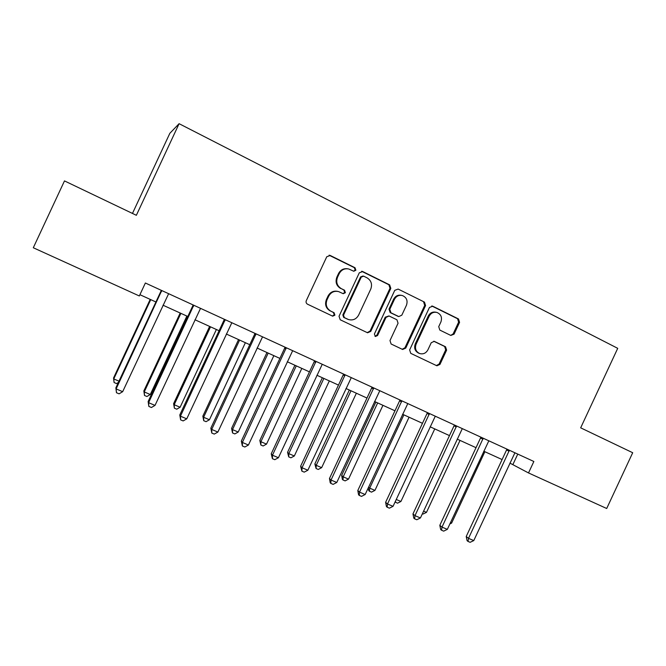 <?xml version="1.0" encoding="UTF-8"?>
<svg xmlns="http://www.w3.org/2000/svg" width="666" height="666" viewBox="0 0 666 666"><rect width="100%" height="100%" fill="white"/><g stroke="black" fill="none" stroke-linecap="round" stroke-linejoin="round"><path stroke-width="1" d="M355.869 270.238L355.036 267.749L330.253 255.478L326.765 256.751L306.302 300.641C305.752 302.189 306.16 303.371 307.534 304.204L332.667 316.167L334.915 315.176L334.074 312.704L330.869 311.18C326.548 308.541 325.258 304.762 326.998 299.842L328.696 296.204C330.96 292.174 334.274 290.642 338.644 291.608L343.223 293.706L345.396 292.707L344.555 290.226L341.358 288.669C337.063 286.005 335.781 282.209 337.512 277.281L339.21 273.643C341.375 269.747 344.58 268.198 348.809 269.006L353.779 271.253L355.869 270.238M353.621 271.195L355.161 270.13L354.329 267.649L329.071 255.211M332.342 316.017L334.257 314.96L333.416 312.496L330.869 311.18M342.99 293.614L344.705 292.541L343.872 290.068L341.358 288.669M450.815 335.439L454.07 334.157L459.573 322.361L458.499 318.956L432.742 306.21L429.437 307.476L409.64 349.941L410.755 353.355L436.896 365.792L439.968 364.41L446.611 350.158L445.529 346.77L434.24 341.333L431.227 342.732L427.913 349.833C425.99 353.23 423.243 354.47 419.672 353.546C415.842 351.615 414.66 348.493 416.125 344.172L429.145 316.25C430.952 313.003 433.558 311.746 436.979 312.462C441.075 314.302 442.374 317.482 440.884 322.011L438.728 326.648L439.818 330.07L450.815 335.439M580.669 427.83L632.7 452.722L606.701 508.499L528.513 472.943L533.857 461.488L145.371 283.008L139.327 295.97L33.3 247.752L64.485 180.911L136.364 215.301L179.096 123.685L617.723 348.335L580.669 427.83M390.809 288.386L389.66 284.882L362.72 271.545L359.29 272.819L339.027 316.258L340.226 319.772L367.59 332.792L370.754 331.393L390.809 288.386L390.018 288.236L388.869 284.74L361.621 271.287M398.126 289.069L424.467 302.106L425.574 305.569L405.752 348.085L402.63 349.475L391.125 344.006L389.985 340.567L398.06 323.235L396.928 319.772L389.077 315.992L386.022 317.407L377.572 335.522L375.366 336.497L374.4 334.007L394.763 290.343L398.126 289.069L424.467 302.106M179.096 123.685L169.838 133.317L132.467 213.436M509.89 463.103L528.513 472.943M139.918 294.697L155.919 301.981M163.004 305.203L187.804 316.492M194.963 319.755L219.072 330.727M226.315 334.024L249.767 344.697M257.076 348.027L279.887 358.408M287.262 361.763L309.449 371.869M316.891 375.249L338.478 385.081M345.979 388.494L366.983 398.052M374.533 401.49L394.971 410.797M402.58 414.26L422.46 423.31M430.128 426.798L449.475 435.606M457.184 439.11L476.015 447.685M483.766 451.215L502.097 459.557M517.765 454.095L512.928 464.485M347.569 268.773C343.556 268.265 340.542 269.847 338.544 273.526L339.21 273.643M340.684 288.52C336.397 285.864 335.115 282.076 336.846 277.156L338.544 273.526M337.837 291.408C333.524 290.526 330.269 292.066 328.047 296.029L328.696 296.204M330.219 310.964C325.915 308.341 324.625 304.57 326.357 299.658L328.047 296.029M367.207 332.625L370.013 331.127L390.018 288.236M363.678 276.174L361.28 277.064L343.514 315.151L344.347 317.615L348.526 319.555C352.955 320.662 356.327 319.164 358.658 315.051L370.754 289.119C372.485 284.249 371.237 280.478 367.008 277.814L363.678 276.174M363.02 275.999L360.556 276.939L361.28 277.064M348.526 319.555L343.673 317.391L342.84 314.935L360.556 276.939M402.172 349.267L404.928 347.785L424.708 305.378L423.601 301.923M388.911 315.942L385.248 317.183L376.823 335.248L377.572 335.522M375 336.313L376.823 335.248M406.451 305.244C407.958 300.624 406.593 297.386 402.356 295.529C398.892 294.822 396.253 296.095 394.439 299.35L389.801 309.299L390.942 312.779L398.801 316.575L401.831 315.16L406.451 305.244M401.49 295.346C398.043 294.672 395.429 295.945 393.639 299.167L394.439 299.35M398.168 316.4L390.159 312.57L389.011 309.099L393.639 299.167M436.297 312.296L436.088 312.254C432.675 311.538 430.07 312.795 428.263 316.025L429.145 316.25M419.672 353.546L418.822 353.23C414.993 351.307 413.819 348.193 415.276 343.889L428.263 316.025M436.363 365.551L439.069 364.077L445.696 349.858L444.613 346.478L433.757 341.233M450.732 335.398L453.138 333.899L458.624 322.128L457.559 318.731L431.759 305.969M150.208 299.384L113.545 377.997L113.761 378.929L118.989 381.16M150.749 299.625L113.761 378.929L114.094 382.525L113.545 377.997M118.381 382.467L116.542 383.574L114.094 382.525M161.48 291.658L160.931 291.242L115.867 387.853L116.117 388.911L161.738 290.526M122.669 391.683L119.081 393.831L116.467 392.724L116.117 388.911L122.669 391.683L168.631 293.698M160.931 291.242L161.18 290.268M116.467 392.724L115.867 387.853M180.186 313.028L143.848 390.934L144.247 391.941L150.283 394.513L186.871 316.067M180.902 313.353L144.247 391.941L144.505 395.479L143.848 390.934M150.283 394.513L146.92 396.503L144.505 395.479M209.624 326.423L173.61 403.646L174.192 404.72L180.12 407.242L216.383 329.504M210.523 326.831L174.192 404.72L174.375 408.191L173.61 403.646M180.12 407.242L176.748 409.199L174.375 408.191M238.553 339.593L202.855 416.133L203.613 417.266L209.432 419.755L245.371 342.699M239.61 340.076L203.613 417.266L203.721 420.687L202.855 416.133M209.432 419.755L206.044 421.678L203.721 420.687M193.515 306.36L192.765 305.852L148.135 401.54L148.593 402.68L193.773 305.244M155.011 405.403L151.415 407.509L148.851 406.418L148.593 402.68L155.011 405.403L200.533 308.35M192.765 305.852L193.015 304.895M148.851 406.418L148.135 401.54M224.941 320.787L223.992 320.196L179.787 414.976L180.444 416.183L225.2 319.68M186.746 418.856L183.142 420.929L180.628 419.863L180.444 416.183L186.746 418.856L231.835 322.727M223.992 320.196L224.242 319.239M180.628 419.863L179.787 414.976M255.769 334.94L254.637 334.257L210.847 428.155L211.705 429.437L256.027 333.849M217.882 432.059L214.269 434.09L211.796 433.05L211.705 429.437L217.882 432.059L262.537 336.838M254.637 334.257L254.878 333.316M211.796 433.05L210.847 428.155M266.966 352.53L231.585 428.405L232.509 429.603L238.228 432.043L273.851 355.661M268.19 353.088L232.509 429.603L232.551 432.958L231.585 428.405M238.228 432.043L234.84 433.932L232.551 432.958M286.03 348.834L284.707 348.068L241.325 441.092L242.374 442.449L286.288 347.744M248.435 445.021L244.813 447.011L242.391 445.987L242.374 442.449L248.435 445.021L292.674 350.682M284.707 348.068L284.956 347.136M242.391 445.987L241.325 441.092M294.896 365.243L259.823 440.459L260.905 441.716L266.525 444.114L301.831 368.398M296.27 365.867L260.905 441.716L260.881 445.021L259.823 440.459M266.525 444.114L263.128 445.979L260.881 445.021M322.344 377.739L287.57 452.306L288.803 453.629L294.33 455.985L329.337 380.919M323.867 378.43L288.803 453.629L288.719 456.868L287.57 452.306M294.33 455.985L290.925 457.808L288.719 456.868M349.325 390.018L314.851 463.952L316.233 465.334L321.661 467.649L356.368 393.223M350.999 390.775L316.233 465.334L316.084 468.523L314.851 463.952M321.661 467.649L318.256 469.447L316.084 468.523M375.849 402.089L341.666 475.399L343.19 476.839L348.534 479.112L382.942 405.319M377.664 402.913L343.19 476.839L342.99 479.97L342.374 479.395L341.666 475.399M348.534 479.112L345.121 480.885L342.99 479.97M403.879 414.851L369.697 488.145L374.95 490.384L409.066 417.207M368.589 487.154L369.697 488.145L369.439 491.233L368.773 490.634L368.256 487.87M374.95 490.384L371.536 492.124L369.439 491.233M315.726 362.462L314.227 361.621L271.245 453.787L272.469 455.211L315.984 361.388M278.421 457.733L274.8 459.698L272.419 458.691L272.469 455.211L278.421 457.733L322.252 364.269M314.227 361.621L314.477 360.697M272.419 458.691L271.245 453.787M344.871 375.84L343.215 374.925L300.624 466.25L302.023 467.74L345.13 374.783M307.867 470.221L304.229 472.144L301.898 471.162L302.023 467.74L307.867 470.221L351.29 377.614M343.215 374.925L343.456 374.009M301.898 471.162L300.624 466.25M373.493 388.986L371.67 387.995L329.47 478.496L331.035 480.044L373.751 387.928M336.771 482.484L333.133 484.373L330.844 483.399L331.035 480.044L336.771 482.484L379.795 390.709M371.67 387.995L371.911 387.088M330.844 483.399L330.219 482.767L329.47 478.496M401.598 401.881L399.617 400.824L357.8 490.517L359.523 492.132L401.856 400.84M365.159 494.522L361.513 496.378L359.265 495.421L359.523 492.132L365.159 494.522L407.792 403.571M399.617 400.824L399.866 399.925M359.265 495.421L358.574 494.771L357.8 490.517M429.204 414.552L427.072 413.428L385.622 502.322L387.504 503.995L429.462 413.519M393.04 506.343L389.394 508.166L387.179 507.234L387.504 503.995L393.04 506.343L435.289 416.2M427.072 413.428L427.314 412.537M387.179 507.234L386.43 506.551L385.622 502.322M396.237 499.475L400.924 501.473L434.756 428.904M400.924 501.473L397.51 503.188L395.071 501.981M395.446 502.306L395.604 500.849M456.318 426.998L454.046 425.807L412.962 513.927L414.985 515.65L456.568 425.982M420.421 517.957L416.774 519.755L414.602 518.831L414.985 515.65L420.421 517.957L462.304 428.613M454.046 425.807L454.287 424.933M414.602 518.831L413.794 518.131L412.962 513.927M423.601 511.147L426.473 512.379L460.031 440.409M426.473 512.379L423.052 514.06L422.377 513.769M482.958 439.227L480.544 437.97L439.818 525.324L441.991 527.106L483.208 438.22M447.336 529.37L443.681 531.135L441.55 530.228L441.991 527.106L447.336 529.37L488.836 440.8M480.544 437.97L480.785 437.104M441.55 530.228L440.676 529.512L439.818 525.324M450.482 522.619L451.606 523.101L484.881 451.723M451.606 523.101L449.858 523.942M509.132 451.248L506.585 449.933L466.217 536.521L468.523 538.353L509.382 450.241M473.776 540.584L470.121 542.315L468.023 541.425L468.523 538.353L473.776 540.584L514.918 452.788M506.585 449.933L506.826 449.067M468.023 541.425L467.099 540.684L466.217 536.521M354.329 267.649L355.036 267.749M333.416 312.496L334.074 312.704M343.872 290.068L344.555 290.226M336.846 277.156L337.512 277.281M326.357 299.658L326.998 299.842M329.603 255.411L330.253 255.478M370.013 331.127L370.754 331.393M361.988 271.437L362.72 271.545M388.869 284.74L389.66 284.882M342.84 314.935L343.514 315.151M343.673 317.391L344.347 317.615M347.011 318.981L347.702 319.214M424.708 305.378L425.574 305.569M404.928 347.785L405.752 348.085M385.248 317.183L386.022 317.407M389.011 309.099L389.801 309.299M390.159 312.57L390.942 312.779M397.669 316.225L398.476 316.442M415.276 343.889L416.125 344.172M433.891 341.25L434.507 341.442M444.613 346.478L445.529 346.77M445.696 349.858L446.611 350.158M439.069 364.077L439.968 364.41M431.859 306.01L432.742 306.21M457.559 318.731L458.499 318.956M458.624 322.128L459.573 322.361M453.138 333.899L454.07 334.157M193.773 305.336L193.306 305.036M225.191 319.772L224.617 319.414M256.027 333.941L255.328 333.524M286.28 347.835L285.473 347.377M315.975 361.48L315.068 360.972M345.13 374.866L344.114 374.317M373.743 388.02L372.635 387.421M401.848 400.924L400.641 400.283M429.453 413.611L428.155 412.92M456.568 426.065L455.178 425.341M483.2 438.303L481.734 437.537M509.382 450.324L507.825 449.525M329.104 255.228L329.753 255.294M361.721 271.295L362.254 271.37M397.993 316.35L398.801 316.575"/></g></svg>
